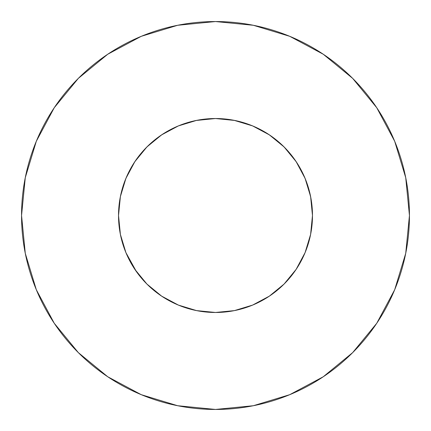 <?xml version="1.0" encoding="UTF-8"?>
<svg xmlns="http://www.w3.org/2000/svg" width="431" height="431" viewBox="0 0 431 431"><rect width="100%" height="100%" fill="white"/><g stroke="black" fill="none" stroke-linecap="round" stroke-linejoin="round"><path stroke-width="0.65" d="M234.421 120.389L215.5 118.525L196.579 120.389L178.391 125.906L161.625 134.871L146.928 146.928L134.871 161.625L125.906 178.391L120.389 196.579L118.525 215.5A96.975 96.975 0 0 1 215.5 118.525A96.975 96.975 0 0 1 312.475 215.5L310.611 196.579L305.094 178.391L296.129 161.625L284.072 146.928L269.375 134.871L252.609 125.906L234.119 120.33M21.55 215.5A193.95 193.95 0 0 1 215.5 21.55A193.95 193.95 0 0 1 409.45 215.5A193.95 193.95 0 0 1 215.5 409.45A193.95 193.95 0 0 1 21.55 215.5L25.278 253.336L36.312 289.724L54.236 323.255L78.356 352.644L107.745 376.764L141.276 394.688L177.664 405.722L215.5 409.45L253.336 405.722L289.724 394.688L323.255 376.764L352.644 352.644L376.764 323.255L394.688 289.724L405.722 253.336L409.45 215.5L405.722 177.664L394.688 141.276L376.764 107.745L352.644 78.356L323.255 54.236L289.724 36.312L253.336 25.278L215.5 21.55L177.664 25.278L141.276 36.312L107.745 54.236L78.356 78.356L54.236 107.745L36.312 141.276L25.278 177.664L21.55 215.5M215.974 118.525L213.453 118.547M178.396 125.9L178.703 125.777L178.396 125.9M252.604 125.9L252.297 125.777L252.604 125.9M215.026 118.525L217.547 118.547M196.579 120.389L196.881 120.33M178.396 305.1L178.703 305.223M125.906 252.609L120.389 234.421L125.906 252.609L136.401 271.605M310.611 234.421L305.094 252.609L310.611 234.421L312.475 215.5A96.975 96.975 0 0 1 215.5 312.475A96.975 96.975 0 0 1 118.525 215.5L118.525 215.71M252.604 305.1L252.297 305.223M161.625 296.129L146.928 284.072L134.871 269.375L146.928 284.072L161.625 296.129L178.391 305.094L196.579 310.611L215.5 312.475L234.421 310.611L252.609 305.094L269.375 296.129L284.072 284.072L296.129 269.375L294.599 271.605M251.736 125.55L256.79 127.754M267.673 133.755L273.281 137.618M281.885 144.811L286.927 149.913M293.856 158.366L297.88 164.335M303.187 174.086L305.913 180.433M307.228 184.026L310.821 197.678M120.179 197.678L121.423 191.967M125.087 180.433L127.813 174.086M133.12 164.335L137.155 158.349M144.073 149.913L149.115 144.811M157.719 137.618L163.327 133.755M174.21 127.754L179.264 125.55M180.605 125.022L196.391 120.427M376.764 107.745L352.644 78.356L323.304 54.274M107.745 54.236L78.356 78.356L54.274 107.696M54.236 323.255L78.356 352.644L107.696 376.726M323.255 376.764L352.644 352.644L376.726 323.304M118.525 215.5L120.389 234.421M269.375 296.129L284.072 284.072L296.129 269.375L305.094 252.609M296.129 161.625L284.072 146.928L269.375 134.871M161.625 134.871L146.928 146.928L134.871 161.625M196.202 120.464L215.5 118.525L234.798 120.464"/></g></svg>
